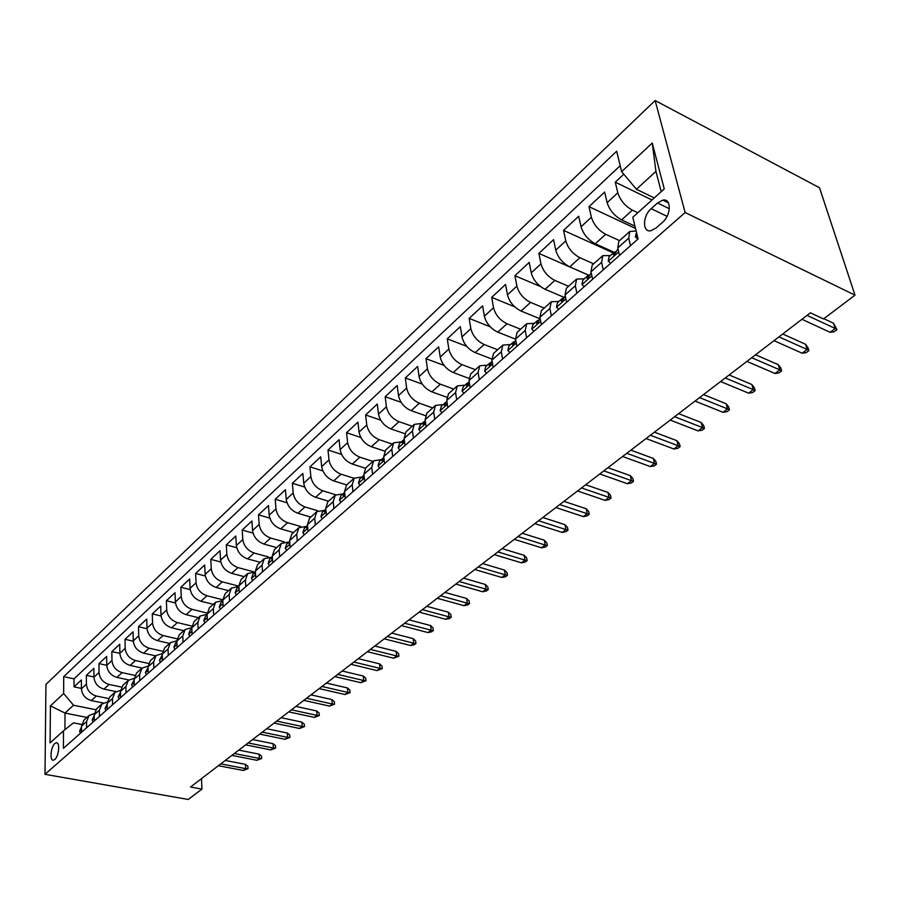 <?xml version="1.0" encoding="UTF-8"?>
<svg xmlns="http://www.w3.org/2000/svg" width="900" height="900" viewBox="0 0 900 900"><rect width="100%" height="100%" fill="white"/><g stroke="black" fill="none" stroke-linecap="round" stroke-linejoin="round"><path stroke-width="1.35" d="M54.765 759.488C59.017 756.158 60.221 741.623 56.182 742.793L54.877 743.501C50.67 746.876 49.455 761.299 53.494 760.185L54.765 759.488M655.133 100.53L45.945 684.416L45 774.326L685.125 212.524L655.133 100.53L819.518 187.774L855 295.144L685.125 212.524M623.79 174.206L615.251 182.171L651.994 199.98M634.961 226.17L621.596 219.893C614.34 215.854 609.525 210.105 607.14 202.669L604.654 192.06L588.994 206.662L635.524 228.454M616.387 251.505L614.104 252.281L595.283 243.754C588.071 239.839 583.324 234.18 581.051 226.789L578.711 216.236L563.546 230.389L613.361 252.945M588.758 275.186L569.779 266.873C562.601 263.081 557.933 257.512 555.761 250.178L553.579 239.681L538.864 253.395L588.668 275.209M564.289 297.439L545.051 289.282C537.919 285.615 533.317 280.136 531.248 272.846L529.211 262.406L514.935 275.715L540.484 286.549M539.786 318.701L521.066 311.029C513.979 307.474 509.445 302.074 507.465 294.84L505.564 284.456L491.704 297.371L514.688 306.81M515.587 339.199L497.79 332.134C490.736 328.68 486.27 323.359 484.38 316.181L482.614 305.854L469.159 318.397L490.196 326.779M491.794 359.01L475.189 352.62C468.18 349.279 463.781 344.036 461.97 336.904L460.327 326.644L447.255 338.827L466.718 346.331M468.866 378.349L453.229 372.521C446.276 369.27 441.934 364.106 440.213 357.03L438.671 346.826L425.981 358.673L444.105 365.456M446.738 397.226L431.899 391.86C424.98 388.71 420.705 383.614 419.062 376.582L417.634 366.446L405.293 377.955L422.269 384.131M425.374 415.642L411.165 410.659C404.291 407.599 400.072 402.581 398.498 395.595L397.17 385.526L385.166 396.72L401.152 402.356M404.707 433.609L390.994 428.94C384.165 425.97 380.002 421.02 378.506 414.09L377.28 404.077L365.603 414.968L380.689 420.142M384.728 451.136L371.374 446.726C364.59 443.835 360.484 438.952 359.055 432.079L357.919 422.134L346.556 432.731L360.844 437.49M365.377 468.248L352.271 464.029C345.544 461.228 341.494 456.412 340.121 449.584L339.075 439.706L328.005 450.022L341.584 454.41M346.657 484.931L333.686 480.881C326.993 478.159 322.999 473.4 321.683 466.627L320.726 456.806L309.949 466.864L322.875 470.925M328.478 501.21L315.574 497.295C308.936 494.64 304.988 489.949 303.739 483.233L302.861 473.479L292.354 483.266L304.695 487.046M310.759 517.072L297.934 513.293C291.33 510.705 287.438 506.081 286.245 499.399L285.446 489.713L275.209 499.252L287.01 502.774M293.49 532.53L280.744 528.874C274.185 526.365 270.338 521.786 269.201 515.16L268.47 505.541L258.491 514.845L269.809 518.13M276.649 547.605L263.981 544.072C257.468 541.62 253.665 537.109 252.574 530.528L251.921 520.965L242.19 530.044L253.058 533.115M260.224 562.309L247.635 558.889C241.166 556.504 237.409 552.049 236.374 545.512L235.789 536.017L226.294 544.871L236.734 547.751M244.192 576.653L231.683 573.345C225.259 571.016 221.558 566.618 220.556 560.137L220.039 550.699L210.769 559.339L220.838 562.039M228.555 590.659L216.124 587.452C209.745 585.18 206.089 580.837 205.132 574.403L204.671 565.031L195.626 573.469L205.335 576M213.289 604.327L200.936 601.222C194.602 599.006 190.98 594.709 190.069 588.33L189.675 579.026L180.844 587.261L190.215 589.646M198.382 617.67L186.097 614.666C179.809 612.506 176.231 608.265 175.365 601.931L175.016 592.684L166.399 600.727L175.466 602.977M183.825 630.709L171.619 627.795C165.375 625.691 161.831 621.495 161.01 615.206L160.718 606.026L152.291 613.879L161.066 616.005M169.594 643.444L157.466 640.62C151.256 638.572 147.769 634.421 146.981 628.178L146.734 619.054L138.499 626.738L147.004 628.74M155.689 655.898L143.629 653.164C137.475 651.161 134.021 647.055 133.267 640.856L133.076 631.8L125.021 639.304L133.279 641.205M139.77 680.648L139.624 674.325L142.065 668.081L130.118 665.415C123.998 663.457 120.578 659.408 119.869 653.254L119.722 644.254L111.847 651.589L119.869 653.389M128.824 679.961L116.899 677.396C110.824 675.484 107.449 671.479 106.763 665.37L106.661 656.426L98.966 663.604L106.763 665.314M115.897 691.616L103.972 689.107C97.942 687.24 94.601 683.28 93.949 677.216L93.892 668.34L86.355 675.36L93.949 676.98M855 295.144L823.523 318.949L810.405 312.829L190.519 787.028L201.96 789.097L201.499 778.635M657.506 202.984L651.161 208.676C642.51 215.899 642.24 232.706 650.869 230.749L656.055 228.015L662.479 222.345C671.288 215.111 671.535 198.101 662.861 200.126L657.506 202.984L669.341 208.721M81.653 724.455L73.519 722.857L63.484 730.811L63.416 748.339L638.089 238.939L632.801 217.294L664.245 188.921L652.252 143.032L621.641 171.653L616.658 151.245L63.709 676.654L63.641 693.506L73.53 705.24L65.002 713.059L64.935 729.664M63.484 730.811L50.085 742.905L50.411 705.881L63.641 693.506M108.472 698.524L96.356 696.015C90.349 694.181 87.03 690.232 86.4 684.202L86.355 675.36M103.32 703.035L91.328 700.571L96.356 696.015M121.489 687.082L109.114 684.45C103.061 682.571 99.709 678.589 99.045 672.514L98.966 663.604M134.843 675.394L122.153 672.637C116.055 670.702 112.669 666.675 111.971 660.555L111.847 651.589M148.545 663.457L135.484 660.544C129.352 658.575 125.921 654.502 125.19 648.326L125.021 639.304M162.596 651.262L149.13 648.18C142.954 646.155 139.477 642.038 138.713 635.827L138.499 626.738M177.03 638.809L163.08 635.524C156.87 633.454 153.349 629.291 152.55 623.025L152.291 613.879M191.857 626.074L177.368 622.586C171.101 620.46 167.558 616.241 166.714 609.93L166.399 600.727M207.101 613.058L191.993 609.322C185.681 607.151 182.093 602.876 181.215 596.531L180.844 587.261M222.761 599.76L206.966 595.755C200.61 593.516 196.976 589.196 196.054 582.795L195.626 573.469M238.882 586.17L222.3 581.85C215.91 579.555 212.231 575.19 211.264 568.744L210.769 559.339M253.53 571.759L238.016 567.608C231.581 565.256 227.857 560.835 226.834 554.332L226.294 544.871M268.324 556.909L254.126 553.005C247.635 550.597 243.866 546.109 242.809 539.572L242.19 530.044M284.197 541.868L270.63 538.043C264.105 535.567 260.291 531.023 259.178 524.43L258.491 514.845M300.769 526.523L287.561 522.686C280.991 520.144 277.121 515.554 275.963 508.905L275.209 499.252M317.947 510.829L304.931 506.947C298.316 504.326 294.401 499.68 293.186 492.986L292.354 483.266M335.711 494.764L322.762 490.781C316.103 488.104 312.131 483.379 310.86 476.64L309.949 466.864M354.06 478.305L341.055 474.199C334.35 471.442 330.334 466.661 328.995 459.866L328.005 450.022M372.938 461.419L359.854 457.166C353.104 454.32 349.031 449.483 347.625 442.631L346.556 432.731M392.31 444.071L379.159 439.673C372.364 436.748 368.224 431.831 366.772 424.935L365.603 414.968M412.223 426.24L398.993 421.684C392.152 418.68 387.968 413.696 386.438 406.755L385.166 396.72M432.686 407.925L419.389 403.2C412.504 400.106 408.251 395.055 406.654 388.058L405.293 377.955M453.735 389.081L440.359 384.188C433.429 381.004 429.12 375.874 427.444 368.831L425.981 358.673M475.38 369.697L461.936 364.624C454.961 361.339 450.596 356.152 448.841 349.043L447.255 338.827M497.655 349.762L484.144 344.498C477.124 341.111 472.691 335.835 470.858 328.68L469.159 318.397M520.594 329.231L507.015 323.764C499.95 320.276 495.461 314.921 493.537 307.721L491.704 297.371M544.219 308.081L530.572 302.411C523.462 298.811 518.906 293.377 516.892 286.121L514.935 275.715M568.564 286.29L554.85 280.406C547.706 276.683 543.071 271.17 540.956 263.858L538.864 253.395M593.651 263.824L579.881 257.704C572.692 253.868 567.99 248.265 565.785 240.907L563.546 230.389M619.538 240.649L605.711 234.304C598.477 230.333 593.707 224.64 591.379 217.226L588.994 206.662M637.841 212.749L632.363 210.139C625.095 206.044 620.235 200.261 617.805 192.791L615.251 182.171M620.19 165.69L74.036 678.847L74.025 686.857L81.416 688.399M91.328 700.571C85.343 698.749 82.035 694.822 81.416 688.804L81.394 679.984L74.025 686.857M619.515 255.409L617.76 247.928L618.874 241.256L629.775 231.48L636.131 230.963M630.518 245.655L628.706 238.151L629.775 231.48M603.27 269.798L601.594 262.339L602.764 255.667L610.459 255.532M602.764 255.667L592.2 265.118L590.985 271.8L592.627 279.236M576.9 293.175L575.325 285.761L576.607 279.079L584.325 278.82M576.607 279.079L566.37 288.248L565.054 294.93L566.584 302.321M551.351 315.821L549.877 308.452L551.261 301.77L558.99 301.399M551.261 301.77L541.339 310.657L539.921 317.34L541.361 324.686M526.59 337.77L525.217 330.446L526.691 323.764L534.431 323.28M526.691 323.764L517.072 332.381L515.565 339.064L516.904 346.365M502.582 359.055L501.3 351.776L502.864 345.105L510.615 344.509M502.864 345.105L493.526 353.452L491.94 360.135L493.189 367.38M479.295 379.699L478.103 372.476L479.734 365.805L487.496 365.108M479.734 365.805L470.678 373.916L469.012 380.576L470.171 387.787M456.694 399.735L455.58 392.558L457.29 385.897L465.041 385.121M457.29 385.897L448.493 393.772L446.749 400.433L447.829 407.588M434.734 419.186L433.71 412.065L435.488 405.416L443.239 404.55M435.488 405.416L426.938 413.066L425.137 419.704L426.139 426.814M413.415 438.086L412.459 431.01L414.304 424.373L422.055 423.428M414.304 424.373L406.001 431.809L404.134 438.435L405.056 445.5M392.692 456.457L391.815 449.426L393.716 442.811L401.456 441.787M393.716 442.811L385.639 450.034L383.715 456.649L384.57 463.657M372.555 474.311L371.734 467.325L373.691 460.733L381.431 459.63M373.691 460.733L365.839 467.764L363.859 474.356L364.646 481.32M352.957 491.681L352.204 484.74L354.218 478.17L361.935 477M354.218 478.17L346.579 485.01L344.543 491.58L345.274 498.499M333.9 508.579L333.202 501.683L335.272 495.135L342.968 493.897M335.272 495.135L327.836 501.784L325.755 508.343L326.419 515.205M315.349 525.026L314.707 518.186L316.822 511.65L324.506 510.356M316.822 511.65L309.577 518.13L307.451 524.655L308.059 531.472M297.281 541.035L296.707 534.24L298.856 527.726L306.517 526.387M298.856 527.726L291.803 534.049L289.631 540.551L290.194 547.324M279.686 556.627L279.157 549.889L281.351 543.398L289.001 542.002M281.351 543.398L274.477 549.551L272.273 556.031L272.779 562.759M262.541 571.826L262.069 565.132L264.296 558.664L271.924 557.212M264.296 558.664L257.602 564.66L255.352 571.118L255.814 577.789M245.835 586.631L245.407 579.982L247.669 573.548L255.274 572.051M247.669 573.548L241.144 579.398L238.86 585.821L239.276 592.459M229.545 601.076L229.162 594.472L231.458 588.06L238.905 586.496M231.458 588.06L225.09 593.764L222.784 600.165L223.144 606.746M213.66 615.161L213.322 608.602L215.651 602.212L222.806 600.548M215.651 602.212L209.43 607.781L207.09 614.16L207.416 620.696M198.157 628.898L197.865 622.384L200.216 616.028L207.101 614.284M200.216 616.028L194.153 621.461L191.79 627.806L192.071 634.298M183.037 642.308L182.779 635.839L185.153 629.516L191.779 627.694M185.153 629.516L179.235 634.815L176.85 641.137L177.086 647.572M168.266 655.391L168.053 648.979L170.449 642.679L176.839 640.8M170.449 642.679L164.666 647.854L162.259 654.143L162.461 660.544M153.855 668.171L153.675 661.804L156.094 655.526L162.259 653.614M156.094 655.526L150.446 660.589L148.016 666.844L148.185 673.2M148.016 666.135L142.065 668.081L136.541 673.031L134.1 679.252L134.235 685.564M126.011 692.842L125.899 686.565L128.362 680.355L134.111 678.375M128.362 680.355L122.962 685.181L120.499 691.38L120.6 697.646M112.567 704.768L112.489 698.535L114.964 692.347L120.532 690.345M114.964 692.347L109.688 697.072L107.201 703.238L107.28 709.459M99.427 716.411L99.371 710.224L101.869 704.07L107.258 702.056M101.869 704.07L96.716 708.683L94.207 714.825L94.252 721.001M86.58 727.808L86.558 721.654L89.066 715.534L94.286 713.509M89.066 715.534L84.015 720.045L81.506 726.165L81.517 732.285M661.207 191.666L655.942 171.371L636.424 189.27L621.641 171.653M654.255 197.933L636.424 189.27M201.96 789.097L188.246 799.47L45 774.326M86.962 717.424L65.002 713.059L50.411 705.881M95.771 709.729L73.53 705.24M74.036 678.847L63.709 676.654M655.942 171.371L652.252 143.032M637.898 239.107L635.377 236.947L636.48 232.346M807.064 315.382L835.245 328.489L833.58 323.246L836.966 329.681L835.245 328.489L830.126 332.314L801.945 319.298M833.58 323.246L823.86 318.701M836.966 329.681L834.131 331.796L830.126 332.314M610.65 263.261L608.22 261.079L609.03 256.804L614.104 252.281L613.159 254.464L613.946 255.172L617.974 248.839M778.984 336.87L807.12 349.493L805.545 344.272L808.02 347.715L808.898 350.606L807.12 349.493L802.148 353.205L774.011 340.661M805.545 344.272L782.73 334.001M808.898 350.606L806.13 352.665L802.148 353.205M584.246 286.661L581.929 284.456L582.806 280.17L587.722 275.794L586.732 277.976L587.498 278.707L591.188 272.711M589.894 274.984L587.722 275.794M751.725 357.716L779.816 369.866L778.32 364.691L780.806 368.044L781.639 370.924L779.816 369.866L774.99 373.478L746.91 361.406M778.32 364.691L755.55 354.791M781.639 370.924L778.961 372.915L774.99 373.478M558.675 309.33L556.459 307.103L557.404 302.816L562.163 298.564L561.139 300.769L561.87 301.511L565.234 295.83M564.221 297.743L562.163 298.564M725.276 377.955L753.311 389.666L751.883 384.525L754.38 387.799L755.168 390.645L753.311 389.666L748.62 393.165L720.596 381.532M751.883 384.525L729.158 374.974M755.168 390.645L752.569 392.591L748.62 393.165M533.891 331.301L531.765 329.051L532.766 324.765L537.39 320.647L536.332 322.853L537.041 323.618L540.101 318.262M539.347 319.815L537.39 320.647M699.581 397.609L727.549 408.892L726.199 403.785L728.707 406.98L729.45 409.815L727.549 408.892L722.992 412.301L695.036 401.085M726.199 403.785L703.53 394.582M729.45 409.815L726.919 411.705L722.992 412.301M509.861 352.609L507.825 350.348L508.871 346.061L513.36 342.067L512.269 344.284L512.955 345.049L515.745 340.054M515.227 341.213L513.36 342.067M674.617 416.7L702.518 427.59L701.235 422.516L703.744 425.632L704.452 428.445L702.518 427.59L698.085 430.897L670.207 420.075M701.235 422.516L678.623 413.64M704.452 428.445L701.989 430.279L698.085 430.897M486.54 373.275L484.582 371.002L485.685 366.728L490.039 362.846L488.925 365.062L489.577 365.85L492.131 361.26M491.827 361.991L490.039 362.846M650.363 435.262L678.173 445.759L676.969 440.719L679.477 443.767L680.141 446.569L678.173 445.759L673.864 448.988L646.065 438.548M676.969 440.719L654.413 432.157M680.141 446.569L677.756 448.346L673.864 448.988M463.905 393.345L462.026 391.05L463.174 386.775L467.404 383.017L466.267 385.234L466.897 386.032L469.226 381.892M469.125 382.151L467.404 383.017M626.771 453.308L654.502 463.444L653.355 458.438L655.864 461.407L656.505 464.186L654.502 463.444L650.306 466.571L622.597 456.502M653.355 458.438L630.866 450.169M656.505 464.186L654.176 465.93L650.306 466.571M441.923 412.83L440.123 410.524L441.315 406.26L445.421 402.604L444.262 404.831L444.87 405.63L446.985 402.007M446.951 401.771L445.421 402.604M603.821 470.858L631.462 480.645L630.371 475.673L632.891 478.575L633.488 481.343L631.462 480.645L627.379 483.694L599.76 473.974M630.371 475.673L607.961 467.685M633.488 481.343L631.226 483.03L627.379 483.694M420.57 431.752L418.838 429.446L420.075 425.194L424.069 421.639L422.887 423.866L423.473 424.676L425.396 421.718M425.306 420.885L424.069 421.639M581.49 487.946L609.041 497.385L608.006 492.446L610.515 495.293L611.089 498.037L609.041 497.385L605.059 500.355L577.541 490.973M608.006 492.446L585.675 484.74M611.089 498.037L608.884 499.68L605.059 500.355M399.814 450.146L398.16 447.829L399.431 443.588L403.312 440.134L402.109 442.361L402.671 443.183L404.426 440.73M404.269 439.493L403.312 440.134M559.755 504.574L587.194 513.697L586.226 508.781L588.735 511.571L589.275 514.294L587.194 513.697L583.324 516.589L555.908 507.521M586.226 508.781L563.974 501.345M589.275 514.294L587.126 515.903L583.324 516.589M379.631 468.034L378.045 465.716L379.361 461.475L383.13 458.111L381.915 460.35L382.444 461.171L384.019 459.169M383.827 457.605L383.13 458.111M538.594 520.762L565.92 529.582L565.009 524.7L567.517 527.434L568.024 530.134L565.92 529.582L562.151 532.395L534.836 523.631M565.009 524.7L542.835 517.511M568.024 530.134L565.931 531.697L562.151 532.395M360.011 485.438L358.481 483.109L359.831 478.879L363.499 475.616L362.261 477.844L362.779 478.676L364.162 477.067M517.972 536.535L545.197 545.051L544.32 540.214L546.829 542.88L547.324 545.569L545.197 545.051L541.519 547.796L514.316 539.336M544.32 540.214L522.248 533.261M547.324 545.569L545.276 547.087L541.519 547.796M340.909 502.369L339.446 500.029L340.819 495.821L344.396 492.637L343.147 494.865L343.631 495.709L344.846 494.426M497.88 551.903L524.993 560.137L524.171 555.334L526.669 557.944L527.13 560.61L524.993 560.137L521.404 562.815L494.314 554.636M524.171 555.334L502.178 548.618M527.13 560.61L525.139 562.095L521.404 562.815M322.324 518.839L320.918 516.51L322.324 512.303L325.8 509.209L324.529 511.436L325.001 512.28L326.036 511.29M478.294 566.887L505.294 574.852L504.506 570.082L507.015 572.636L507.442 575.291L505.294 574.852L501.795 577.462L474.817 569.543M504.506 570.082L482.614 563.58M507.442 575.291L505.507 576.731L501.795 577.462M304.223 534.892L302.873 532.553L304.301 528.368L307.53 525.488L306.416 527.569L306.866 528.424L307.721 527.681M459.191 581.501L486.067 589.196L485.336 584.46L487.834 586.969L488.25 589.601L486.067 589.196L482.659 591.75L455.805 584.089M485.336 584.46L463.545 578.171M488.25 589.601L486.349 591.008L482.659 591.75M286.582 550.519L285.289 548.179L286.751 544.005L289.699 541.373M289.71 541.418L288.765 543.285L289.192 544.14L289.89 543.623M440.561 595.755L467.325 603.202L466.627 598.489L469.125 600.952L469.507 603.562L467.325 603.202L463.995 605.689L437.254 598.275M466.627 598.489L444.926 592.414M469.507 603.562L467.662 604.946L463.995 605.689M269.404 565.74L268.155 563.4L269.64 559.249L272.34 556.852M272.34 556.954L271.564 558.596L271.969 559.462L272.509 559.114M422.381 609.66L449.021 616.86L448.369 612.191L450.855 614.599L451.226 617.197L449.021 616.86L445.781 619.29L419.164 612.124M448.369 612.191L426.769 606.308M451.226 617.197L449.415 618.536L445.781 619.29M252.664 580.59L251.46 578.25L252.968 574.11L255.409 571.928M255.42 572.119L254.79 573.525L255.566 574.189M404.64 623.227L431.156 630.202L430.549 625.556L433.024 627.919L433.373 630.495L431.156 630.202L427.984 632.565L401.49 625.635M430.549 625.556L409.039 619.864M433.373 630.495L431.606 631.811L427.984 632.565M236.329 595.058L235.181 592.729L236.7 588.6L238.916 586.631M238.928 586.913L239.051 588.859M387.326 636.48L413.707 643.23L413.134 638.617L415.609 640.935L415.935 643.5L413.707 643.23L410.614 645.536L384.255 638.831M413.134 638.617L391.736 633.105M415.935 643.5L414.214 644.783L410.614 645.536M220.399 609.176L219.296 606.847L220.849 602.741L222.829 600.975M222.851 601.38L222.862 603.158M370.406 649.418L396.675 655.954L396.135 651.375L398.599 653.648L398.902 656.19L396.675 655.954L393.649 658.215L367.402 651.712M396.135 651.375L374.827 646.031M398.902 656.19L393.649 658.215M204.862 622.957L203.805 620.617L205.369 616.534L207.135 614.959M207.157 615.521L207.214 617.018M353.891 662.051L380.025 668.385L379.519 663.84L381.983 666.067L382.264 668.587L380.025 668.385L377.066 670.59L350.955 664.301M379.519 663.84L358.324 658.665M382.264 668.587L377.066 670.59M189.697 636.39L188.674 634.061L190.26 629.989L191.824 628.605M191.857 629.37L191.903 630.518M337.748 674.404L363.746 680.535L363.274 676.012L365.726 678.206L365.996 680.715L363.746 680.535L360.855 682.695L334.879 676.597M363.274 676.012L342.18 671.006M365.996 680.715L360.855 682.695M174.893 649.519L173.914 647.19L175.511 643.14L176.873 641.925M176.917 642.938L176.94 643.59M321.964 686.475L347.839 692.415L347.4 687.926L349.853 690.075L350.1 692.572L347.839 692.415L345.015 694.519L319.162 688.624M347.4 687.926L326.407 683.077M350.1 692.572L345.015 694.519M160.436 662.332L159.491 660.004L162.281 654.919M306.54 698.276L332.28 704.025L331.875 699.57L334.316 701.685L334.541 704.16L332.28 704.025L329.524 706.095L303.806 700.369M331.875 699.57L310.995 694.867M334.541 704.16L329.524 706.095M146.317 674.854L145.406 672.525L148.028 667.62M291.454 709.819L317.07 715.387L316.688 710.966L319.118 713.036L319.331 715.5L317.07 715.387L314.37 717.401L288.776 711.866M316.688 710.966L295.909 706.41M319.331 715.5L314.37 717.401M132.525 687.082L131.648 684.765L134.111 680.029M276.705 721.102L302.186 726.502L301.826 722.104L304.256 724.151L304.459 726.581L302.186 726.502L299.543 728.471L274.084 723.105M301.826 722.104L281.16 717.694M304.459 726.581L299.543 728.471M119.036 699.03L118.204 696.724L120.51 692.145M262.271 732.139L287.618 737.381L287.291 733.016L289.71 735.019L289.89 737.438L287.618 737.381L285.03 739.305L259.706 734.107M287.291 733.016L266.726 728.73M289.89 737.438L285.03 739.305M105.862 710.719L105.052 708.413L107.212 704.002M248.141 742.95L273.364 748.024L273.06 743.692L275.468 745.661L275.636 748.069L273.364 748.024L270.832 749.914L245.632 744.863M273.06 743.692L252.596 739.541M275.636 748.069L270.832 749.914M92.97 722.137L92.194 719.842L94.219 715.579M234.326 753.525L259.403 758.441L259.121 754.144L261.529 756.079L261.686 758.464L259.403 758.441L256.928 760.298L231.862 755.404M259.121 754.144L238.781 750.116M261.686 758.464L256.928 760.298M80.37 733.309L79.616 731.014L81.506 726.908M220.781 763.875L245.734 768.645L245.475 764.37L247.871 766.283L248.018 768.656L245.734 768.645L243.304 770.456L218.385 765.72M245.475 764.37L225.236 760.466M248.018 768.656L243.304 770.456M103.972 689.107L109.114 684.45M116.899 677.396L122.153 672.637M130.118 665.415L135.484 660.544M143.629 653.164L149.13 648.18M157.466 640.62L163.08 635.524M171.619 627.795L177.368 622.586M186.097 614.666L191.993 609.322M200.936 601.222L206.966 595.755M216.124 587.452L222.3 581.85M231.683 573.345L238.016 567.608M247.635 558.889L254.126 553.005M263.981 544.072L270.63 538.043M280.744 528.874L287.561 522.686M297.934 513.293L304.931 506.947M315.574 497.295L322.762 490.781M333.686 480.881L341.055 474.199M352.271 464.029L359.854 457.166M371.374 446.726L379.159 439.673M390.994 428.94L398.993 421.684M411.165 410.659L419.389 403.2M431.899 391.86L440.359 384.188M453.229 372.521L461.936 364.624M475.189 352.62L484.144 344.498M497.79 332.134L507.015 323.764M521.066 311.029L530.572 302.411M545.051 289.282L554.85 280.406M569.779 266.873L579.881 257.704M595.283 243.754L605.711 234.304M621.596 219.893L632.363 210.139M607.14 202.669L617.805 192.791M81.416 688.804L86.4 684.202M93.949 677.216L99.045 672.514M106.763 665.37L111.971 660.555M119.869 653.254L125.19 648.326M133.267 640.856L138.713 635.827M146.981 628.178L152.55 623.025M161.01 615.206L166.714 609.93M175.365 601.931L181.215 596.531M190.069 588.33L196.054 582.795M205.132 574.403L211.264 568.744M220.556 560.137L226.834 554.332M236.374 545.512L242.809 539.572M252.574 530.528L259.178 524.43M269.201 515.16L275.963 508.905M286.245 499.399L293.186 492.986M303.739 483.233L310.86 476.64M321.683 466.627L328.995 459.866M340.121 449.584L347.625 442.631M359.055 432.079L366.772 424.935M378.506 414.09L386.438 406.755M398.498 395.595L406.654 388.058M419.062 376.582L427.444 368.831M440.213 357.03L448.841 349.043M461.97 336.904L470.858 328.68M484.38 316.181L493.537 307.721M507.465 294.84L516.892 286.121M531.248 272.846L540.956 263.858M555.761 250.178L565.785 240.907M581.051 226.789L591.379 217.226M617.76 247.928L628.706 238.151M590.985 271.8L601.594 262.339M565.054 294.93L575.325 285.761M539.921 317.34L549.877 308.452M515.565 339.064L525.217 330.446M491.94 360.135L501.3 351.776M469.012 380.576L478.103 372.476M446.749 400.433L455.58 392.558M425.137 419.704L433.71 412.065M404.134 438.435L412.459 431.01M383.715 456.649L391.815 449.426M363.859 474.356L371.734 467.325M344.543 491.58L352.204 484.74M325.755 508.343L333.202 501.683M307.451 524.655L314.707 518.186M289.631 540.551L296.707 534.24M272.273 556.031L279.157 549.889M255.352 571.118L262.069 565.132M238.86 585.821L245.407 579.982M222.784 600.165L229.162 594.472M207.09 614.16L213.322 608.602M191.79 627.806L197.865 622.384M176.85 641.137L182.779 635.839M162.259 654.143L168.053 648.979M148.016 666.844L153.675 661.804M134.1 679.252L139.624 674.325M120.499 691.38L125.899 686.565M107.201 703.238L112.489 698.535M94.207 714.825L99.371 710.224M81.506 726.165L86.558 721.654M667.058 216.326L651.161 208.676M635.479 237.037L637.234 235.474M608.321 261.169L618.705 251.955M614.374 255.015L613.159 254.464M582.03 284.546L591.863 275.805M587.97 278.516L586.732 277.976M556.549 307.192L565.875 298.901M562.387 301.298L561.139 300.769M531.855 329.141L540.697 321.289M537.581 323.37L536.332 322.853M507.904 350.438L516.285 342.99M513.529 344.779L512.269 344.284M484.661 371.093L492.604 364.027M490.174 365.546L488.925 365.062M462.105 391.151L469.631 384.457M467.516 385.695L466.267 385.234M440.201 410.625L447.334 404.28M445.511 405.27L444.262 404.831M418.916 429.536L425.678 423.529M424.125 424.294L422.887 423.866M398.228 447.93L404.629 442.238M403.335 442.777L402.109 442.361M378.113 465.806L384.176 460.418M383.119 460.744L381.915 460.35M358.549 483.199L364.286 478.103M363.465 478.215L362.261 477.844M339.502 500.13L344.936 495.304M344.329 495.225L343.147 494.865M320.974 516.6L326.115 512.033M325.699 511.785L324.529 511.436M302.918 532.642L307.777 528.322M307.564 527.906L306.416 527.569M285.345 548.269L289.935 544.196M289.879 543.6L288.765 543.285M268.211 563.501L272.543 559.654M272.486 558.855L271.564 558.596M251.505 578.351L255.6 574.706M255.532 573.727L254.79 573.525M235.226 592.819L239.085 589.387M239.018 588.229L238.444 588.082M219.341 606.938L222.975 603.709M203.85 620.719L207.27 617.67M188.719 634.163L191.936 631.305M173.959 647.291L176.974 644.602M159.536 660.105L162.371 657.585M145.451 672.626L148.106 670.264M131.681 684.855L134.168 682.65M118.237 696.814L120.555 694.755M105.086 708.502L107.246 706.59M92.228 719.933L94.23 718.155M79.65 731.115L81.506 729.461M57.184 742.984L56.182 742.793M668.385 202.826L662.861 200.126"/></g></svg>
